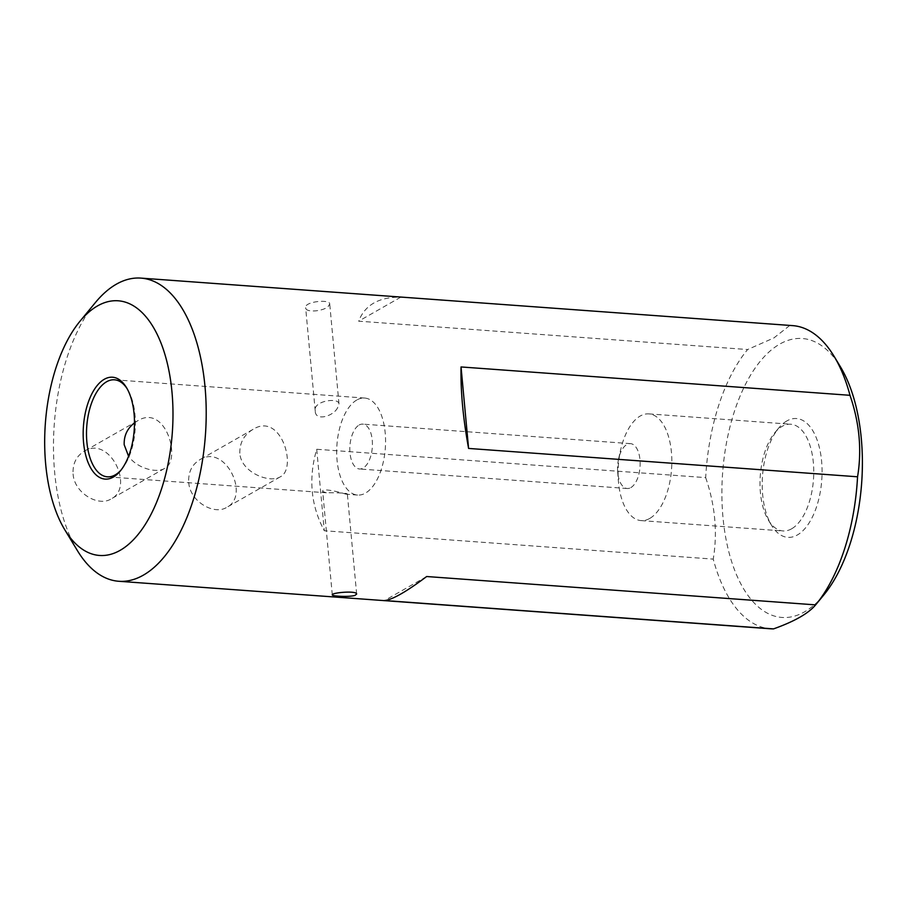 <?xml version="1.0" encoding="UTF-8"?>
<svg xmlns="http://www.w3.org/2000/svg" width="907" height="907" viewBox="0 0 907 907"><rect width="100%" height="100%" fill="white"/><g stroke="black" fill="none" stroke-linecap="round" stroke-linejoin="round"><path stroke-width="0.68" stroke-dasharray="4.54 3.4" d="M630.853 487.603A22.494 11.213 -85.8 0 0 640.149 463.273A22.494 11.213 -85.8 0 0 630.49 443.636A22.494 11.213 -85.8 0 0 626.85 444.532A22.494 11.213 -85.8 0 0 618.619 458.783A22.494 11.213 -85.8 0 0 617.678 471.799A22.494 11.213 -85.8 0 0 627.213 488.499A22.494 11.213 -85.8 0 0 630.853 487.603M359.127 425.02A22.494 11.213 94.2 0 1 362.755 424.125A22.494 11.213 94.2 0 1 372.301 447.366A22.494 11.213 94.2 0 1 359.489 468.987A22.494 11.213 94.2 0 1 349.819 449.35A22.494 11.213 94.2 0 1 359.127 425.02M792.673 325.624A151.979 75.757 -85.8 0 0 789.714 325.522L400.747 297.167C379.013 296.929 364.977 304.933 358.65 321.18L747.617 349.535A151.979 75.757 -85.8 0 0 705.68 477.626L316.724 449.271C308.255 478.204 310.772 505.358 324.287 530.754L713.242 559.109A151.979 75.757 -85.8 0 0 770.576 628.789M77.356 550.538A151.979 75.757 94.2 0 1 95.439 302.507M328.187 306.487L329.729 303.992C330.012 298.947 304.23 301.543 305.648 307.7C305.432 312.926 323.119 311.43 328.187 306.487M73.082 473.908C74.159 492.989 98.387 507.194 111.232 498.861C134.769 487.399 109.577 434.884 84.113 451.335C76.267 456.21 72.583 463.738 73.082 473.908M188.713 482.343C189.79 501.412 214.018 515.618 226.863 507.285C250.411 495.823 225.208 443.319 199.755 459.77C191.899 464.645 188.225 472.162 188.713 482.343M786.845 420.939A59.579 29.704 -85.8 0 0 778.648 428.115A59.579 29.704 -85.8 0 0 771.562 525.346A59.579 29.704 -85.8 0 0 820.812 488.692A59.579 29.704 -85.8 0 0 786.845 420.939M823.794 594.981A139.825 69.703 94.2 0 1 725.498 536.332A139.825 69.703 94.2 0 1 779.714 344.116A139.825 69.703 94.2 0 1 840.426 366.791M705.68 477.626C715.158 505.222 717.675 532.386 713.242 559.109M789.714 325.522L773.92 337.914L747.617 349.535M400.747 297.167L358.65 321.18M426.664 576.523L384.568 600.536M316.724 449.271L324.287 530.754M649.707 518.464A53.502 26.666 94.2 0 1 641.068 520.595A53.502 26.666 94.2 0 1 618.381 480.869A53.502 26.666 94.2 0 1 620.637 449.906A53.502 26.666 94.2 0 1 648.845 413.887A53.502 26.666 94.2 0 1 671.838 460.586A53.502 26.666 94.2 0 1 649.707 518.464M791.63 528.804A53.502 26.666 94.2 0 1 782.99 530.946A53.502 26.666 94.2 0 1 768.399 520.13A53.502 26.666 94.2 0 1 774.759 432.82A53.502 26.666 94.2 0 1 782.129 426.369A53.502 26.666 94.2 0 1 790.768 424.238A53.502 26.666 94.2 0 1 813.749 470.926A53.502 26.666 94.2 0 1 791.63 528.804M356.802 399.998A48.638 24.24 -85.8 0 0 336.69 452.616A48.638 24.24 -85.8 0 0 357.585 495.063A48.638 24.24 -85.8 0 0 385.305 448.319A48.638 24.24 -85.8 0 0 364.659 398.048A48.638 24.24 -85.8 0 0 356.802 399.998M121.164 469.917A48.638 24.24 -85.8 0 0 121.935 469.01A48.638 24.24 -85.8 0 0 127.717 389.647A48.638 24.24 -85.8 0 0 127.082 388.638M345.59 494.088L347.37 494.179C347.937 492.807 332.982 492.682 326.327 492.784L322.699 491.481C321.373 487.524 340.613 492.286 345.59 494.088M337.585 407.776C333.583 416.154 315.33 421.698 315.239 411.098C312.575 400.837 338.923 397.153 338.991 403.91L337.585 407.776M134.485 422.877L137.411 420.939C165.698 403.003 181.99 460.563 164.518 468.466C156.571 473.499 136.866 468.239 128.567 456.244M239.833 453.183C239.641 442.707 244.051 434.759 253.042 429.362C281.34 411.427 297.632 468.998 280.161 476.889C269.662 483.544 240.956 472.434 239.833 453.183M630.49 443.636L362.755 424.125M627.213 488.499L359.489 468.987M617.678 471.799L618.381 480.869M618.619 458.783L620.637 449.906M641.068 520.595L782.99 530.946M648.845 413.887L790.768 424.238M364.659 398.048L114.463 379.806M357.585 495.063L346.791 494.27M326.327 492.784L107.389 476.821M253.042 429.362L199.755 459.77M280.161 476.889L226.863 507.285M137.411 420.939L84.113 451.335M164.518 468.466L111.232 498.861M338.991 403.91L329.729 303.992M315.239 411.098L305.648 307.7M356.644 594.085L347.37 494.179M332.291 594.879L322.699 491.481M127.717 389.647L126.458 387.561M121.935 469.01L120.382 470.892M768.399 520.13L771.562 525.346M774.759 432.82L778.648 428.115"/><path stroke-width="1.36" d="M79.918 321.327L95.439 302.507A151.979 75.757 94.2 0 1 116.345 284.197A151.979 75.757 94.2 0 1 140.891 278.109A151.979 75.757 94.2 0 1 205.606 432.242A151.979 75.757 94.2 0 1 121.753 581.376A151.979 75.757 94.2 0 1 118.794 581.274A151.979 75.757 94.2 0 1 77.356 550.538L64.726 529.677A127.672 63.637 -85.8 0 0 170.289 451.119A127.672 63.637 -85.8 0 0 97.48 305.942A127.672 63.637 -85.8 0 0 79.918 321.327A127.672 63.637 -85.8 0 0 64.726 529.677M118.794 581.274L770.576 628.789A151.979 75.757 -85.8 0 0 773.535 628.891L384.568 600.536C392.334 599.754 406.359 591.761 426.664 576.523L815.62 604.878A151.979 75.757 -85.8 0 0 816.028 604.391A151.979 75.757 -85.8 0 0 857.557 476.787L468.59 448.432C463.08 418.478 460.563 391.325 461.039 366.95L849.995 395.305A151.979 75.757 -85.8 0 0 834.111 356.36A151.979 75.757 -85.8 0 0 792.673 325.624L140.891 278.109M354.988 595.377C349.649 597.191 331.724 596.262 332.291 594.879C331.236 592.656 357.041 590.366 356.632 594.085L354.988 595.377M104.282 379.273A51.064 25.453 94.2 0 1 126.458 387.561A51.064 25.453 94.2 0 1 120.382 470.892A51.064 25.453 94.2 0 1 84.487 449.475A51.064 25.453 94.2 0 1 104.282 379.273M834.111 356.36L840.426 366.791A139.825 69.703 94.2 0 1 823.794 594.981L816.028 604.391M857.557 476.787C861.99 450.065 859.473 422.9 849.995 395.305M773.535 628.891C794.487 621.42 808.511 613.415 815.62 604.878M461.039 366.95L468.59 448.432M127.082 388.638A48.638 24.24 -85.8 0 0 114.463 379.806A48.638 24.24 -85.8 0 0 106.607 381.756A48.638 24.24 -85.8 0 0 86.494 434.374A48.638 24.24 -85.8 0 0 107.389 476.821A48.638 24.24 -85.8 0 0 121.164 469.917M128.567 456.244L124.191 444.759C123.862 435.723 127.286 428.433 134.485 422.877"/></g></svg>
